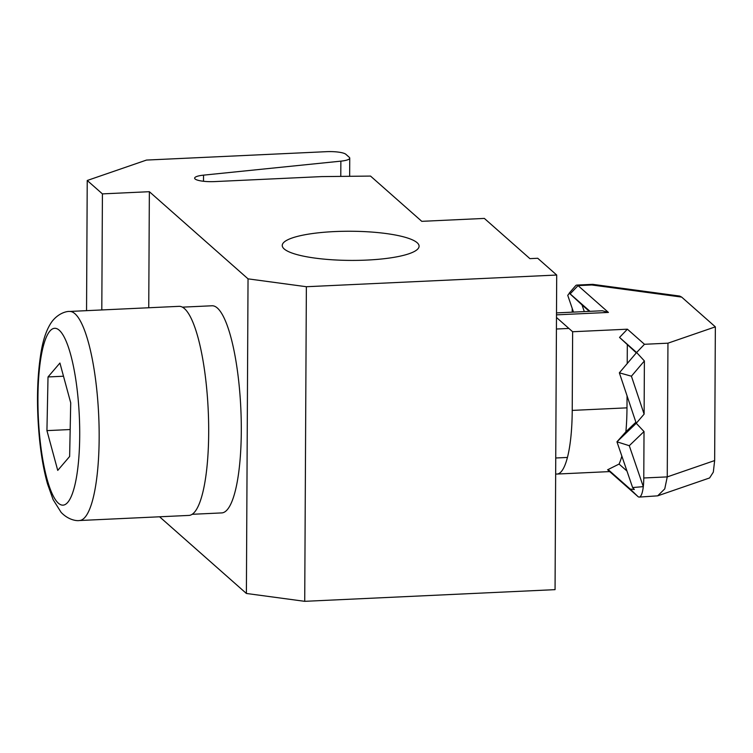 <?xml version="1.0" encoding="UTF-8"?>
<svg xmlns="http://www.w3.org/2000/svg" width="753" height="753" viewBox="0 0 753 753"><rect width="100%" height="100%" fill="white"/><g stroke="black" fill="none" stroke-linecap="round" stroke-linejoin="round"><path stroke-width="1.13" d="M417.162 242.73A68.429 14.58 -179.7 0 1 419.092 246.184A68.429 14.58 -179.7 0 1 358.757 260.35A68.429 14.58 -179.7 0 1 284.173 248.932A68.429 14.58 -179.7 0 1 282.243 245.469A68.429 14.58 -179.7 0 1 342.587 231.312A68.429 14.58 -179.7 0 1 417.162 242.73M326.416 151.673A16.105 3.426 -179.7 0 1 345.862 154.29L349.288 157.321A16.105 3.426 -179.7 0 1 349.75 158.139A16.105 3.426 -179.7 0 1 340.864 161.151L203.526 175.148A16.105 3.426 0.3 0 0 194.641 178.16A16.105 3.426 0.3 0 0 214.539 181.595L321.691 176.597L370.532 176.08L421.774 221.335L484.358 218.417L529.905 258.637L537.727 258.27L556.702 275.033L306.367 286.724L248.038 278.855L149.358 191.695L102.417 193.888L87.235 180.485L146.487 160.069L326.416 151.673M306.367 286.724L304.72 601.327L555.055 589.646L556.702 275.033M304.72 601.327L246.391 593.468L248.038 278.855M148.746 307.761L149.358 191.695M246.391 593.468L159.57 516.784M101.806 309.944L102.417 193.888M86.548 310.66L87.235 180.485M182.442 307.149L212.017 305.774A103.688 23.992 87.3 0 1 217.382 308.043A103.688 23.992 87.3 0 1 241.205 419.637A103.688 23.992 87.3 0 1 221.683 512.915L192.109 514.299M69.587 311.45L179.11 306.339A104.648 24.218 87.3 0 1 206.313 384.783A104.648 24.218 87.3 0 1 188.871 515.419L79.347 520.53A104.648 24.218 87.3 0 0 96.789 389.894A104.648 24.218 87.3 0 0 69.587 311.45C66.838 311.177 58.621 313.013 52.098 321.399C47.034 328.364 43.373 338.521 41.123 351.867C36.878 377.601 36.36 406.893 39.57 439.733C41.321 456.553 43.975 471.293 47.524 483.944L53.115 499.634L61.106 512.36C68.419 520.059 76.731 521.048 79.347 520.53M57.736 470.399L46.931 430.622L48.023 376.952L59.92 363.04L70.716 402.817L69.634 456.487L57.736 470.399M70.18 429.539L46.931 430.622M63.497 376.227L48.023 376.952M572.214 308.391L572.195 312.166M681.653 297.087L591.802 284.973L592.79 284.352L679.658 296.061L681.653 297.087L715.35 326.849L667.949 343.18L644.474 344.281L636.614 352.508L644.389 360.932L631.419 376.199L644.116 414.131L644.389 360.932M644.116 414.131L636.247 423.29L644.022 431.544L629.273 445.701L643.297 486.636A24.152 5.591 -92.7 0 0 643.777 477.986L667.252 476.894L714.653 460.563L715.35 326.849M714.653 460.563L713.317 472.14L709.599 477.957L657.68 495.841L639.212 497.084A24.152 5.591 87.3 0 1 637.96 496.556L609.695 471.594M657.68 495.841L664.758 488.876L667.252 476.894L667.949 343.18M643.777 477.986L644.022 431.544M589.994 311.337L569.268 293.096L575.508 285.839A24.152 5.591 87.3 0 1 576.807 285.086A24.152 5.591 87.3 0 1 578.05 285.613L608.424 312.429L602.353 310.754L556.505 312.9M636.313 352.865L619.531 337.419L627.4 329.193L572.638 331.744L556.486 317.484M627.4 329.193L644.474 344.281M607.596 469.74C610.457 472.263 610.627 472.197 608.085 469.543L630.176 489.055L634.337 489.488L632.624 487.558L616.952 441.813L625.884 431.798L635.88 422.217M627.051 395.824L626.985 407.844A80.505 18.627 87.3 0 1 625.884 431.798M572.638 331.744L572.224 410.404A80.505 18.627 87.3 0 1 557.004 474.051A80.505 18.627 87.3 0 1 555.667 473.91M608.085 469.543L619.07 464.064L626.967 471.039M621.846 456.111A80.505 18.627 87.3 0 1 619.07 464.064M627.315 344.921L627.221 363.558M632.624 487.558L643.297 486.636A24.152 5.591 87.3 0 1 639.212 497.084M619.531 337.419L636.614 352.508L619.352 372.82L636.247 423.29L616.952 441.813L629.273 445.701M631.419 376.199L619.352 372.82M589.317 311.365L582.013 304.909L584.309 311.601M582.013 304.909L569.372 293.256L567.743 295.336L573.485 312.109M340.78 176.39L340.864 161.151M203.498 181.275L203.526 175.148M77.71 394.638A88.553 20.491 -92.7 0 0 49.924 331.056A88.553 20.491 -92.7 0 0 39.937 438.801A88.553 20.491 -92.7 0 0 67.732 502.383A88.553 20.491 -92.7 0 0 77.71 394.638M591.802 284.973L578.05 285.613L570.19 293.839M556.495 314.858L608.424 312.429M572.224 410.404L626.985 407.844M630.176 489.055L637.96 496.556M349.646 176.296L349.75 158.139M568.891 328.44L556.42 329.023M567.414 457.447L555.752 457.993M557.004 474.051L609.864 471.585M592.677 284.342L576.807 285.086"/></g></svg>
